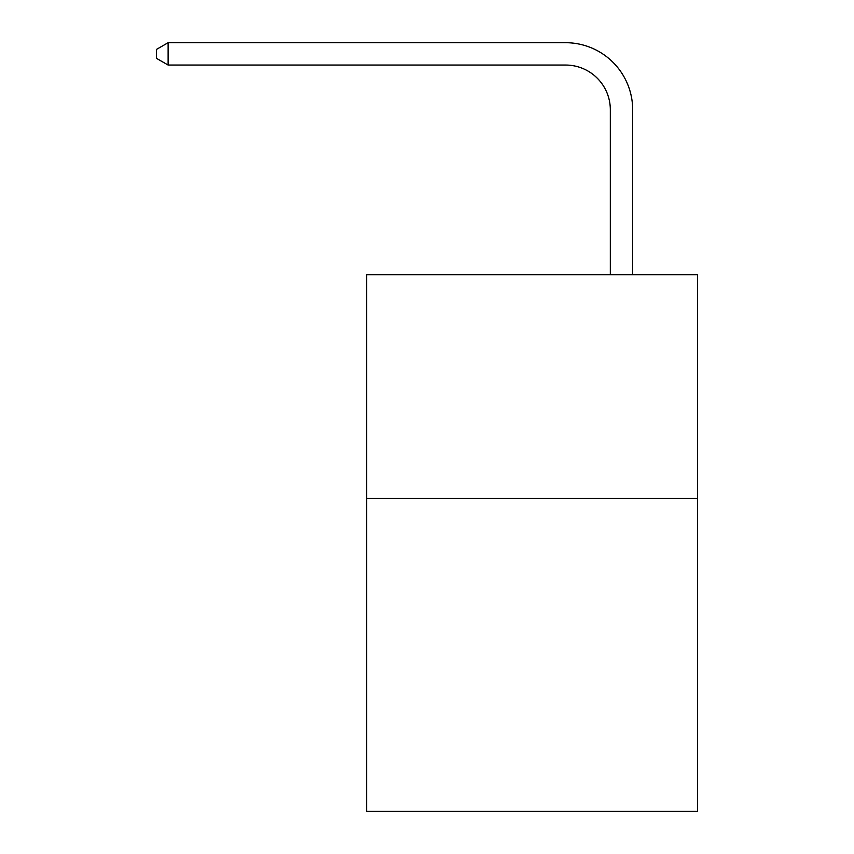 <?xml version="1.0" encoding="UTF-8"?>
<svg xmlns="http://www.w3.org/2000/svg" width="854" height="854" viewBox="0 0 854 854"><rect width="100%" height="100%" fill="white"/><g stroke="black" fill="none" stroke-linecap="round" stroke-linejoin="round"><path stroke-width="1.28" d="M697.504 498.32L697.504 811.3L366.644 811.3L366.644 274.753L697.504 274.753L697.504 498.32L366.644 498.32M610.322 274.753L610.322 109.771A44.707 44.707 86.1 0 0 565.604 65.053L168.121 65.053L156.495 58.35L156.495 49.404L168.121 42.7L565.604 42.7A67.071 67.071 -93.9 0 1 632.675 109.771L632.675 274.753M610.322 109.771A44.707 44.707 86.1 0 0 565.604 65.053A44.707 44.707 86.1 0 1 610.322 109.771A44.707 44.707 86.1 0 0 565.604 65.053A44.707 44.707 86.1 0 1 610.322 109.771A44.707 44.707 86.1 0 0 565.604 65.053A44.707 44.707 86.1 0 1 610.322 109.771A44.707 44.707 86.1 0 0 565.604 65.053A44.707 44.707 86.1 0 1 610.322 109.771A44.707 44.707 86.1 0 0 565.604 65.053A44.707 44.707 86.1 0 1 610.322 109.771A44.707 44.707 86.1 0 0 565.604 65.053A44.707 44.707 86.1 0 1 610.322 109.771A44.707 44.707 86.1 0 0 565.604 65.053A44.707 44.707 86.1 0 1 610.322 109.771A44.707 44.707 86.1 0 0 565.604 65.053A44.707 44.707 86.1 0 1 610.322 109.771A44.707 44.707 86.1 0 0 565.604 65.053A44.707 44.707 86.1 0 1 610.322 109.771A44.707 44.707 86.1 0 0 565.604 65.053A44.707 44.707 86.1 0 1 610.322 109.771A44.707 44.707 86.1 0 0 565.604 65.053A44.707 44.707 86.1 0 1 610.322 109.771A44.707 44.707 86.1 0 0 565.604 65.053A44.707 44.707 86.1 0 1 610.322 109.771A44.707 44.707 86.1 0 0 565.604 65.053A44.707 44.707 86.1 0 1 610.322 109.771A44.707 44.707 86.1 0 0 565.604 65.053A44.707 44.707 86.1 0 1 610.322 109.771A44.707 44.707 86.1 0 0 565.604 65.053A44.707 44.707 86.1 0 1 610.322 109.771A44.707 44.707 86.1 0 0 565.604 65.053A44.707 44.707 86.1 0 1 610.322 109.771A44.707 44.707 86.1 0 0 565.604 65.053A44.707 44.707 86.1 0 1 610.322 109.771A44.707 44.707 86.1 0 0 565.604 65.053A44.707 44.707 86.1 0 1 610.322 109.771A44.707 44.707 86.1 0 0 565.604 65.053A44.707 44.707 86.1 0 1 610.322 109.771A44.707 44.707 86.1 0 0 565.604 65.053M168.121 42.7L168.121 65.053"/></g></svg>
